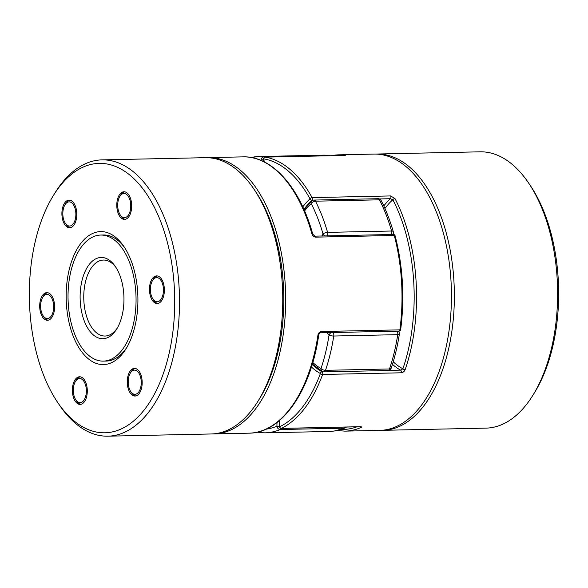 <?xml version="1.0" encoding="UTF-8"?>
<svg xmlns="http://www.w3.org/2000/svg" width="588" height="588" viewBox="0 0 588 588"><rect width="100%" height="100%" fill="white"/><g stroke="black" fill="none" stroke-linecap="round" stroke-linejoin="round"><path stroke-width="0.88" d="M321.908 235.986A88.663 47.819 -91.2 0 0 323.04 233.995A134.726 72.655 -91.2 0 0 311.221 203.588A3.454 1.94 -27.1 0 1 315.469 201.184A3.454 1.86 -91.2 0 0 314.058 200.067A3.454 1.86 -91.2 0 0 313.926 200.082M312.794 362.517A88.663 47.819 -91.2 0 0 321.019 368.492A3.454 1.617 18.7 0 0 325.517 370.322L389.506 368.963A3.454 1.617 18.7 0 0 391.189 368.176C394.769 357.555 397.495 346.214 399.355 334.153A3.454 3.454 0 0 0 398.627 331.456L398.37 331.14M266.217 429.115A134.726 72.655 -91.2 0 0 276.919 426.212L279.719 426.396M323.694 371.844A3.454 1.86 -91.2 0 0 324.003 371.888L387.992 370.521A3.454 1.86 88.8 0 0 389.506 368.963A138.18 74.522 -91.2 0 0 397.731 334.66L333.749 336.027A3.454 0.904 8.8 0 1 329.045 335.05A134.726 72.655 -91.2 0 1 321.019 368.492A3.454 2.778 118.4 0 0 322.29 371.469A3.454 3.454 0 0 0 324.003 371.888A3.454 1.86 -91.2 0 0 324.135 371.873A3.454 1.86 -91.2 0 0 325.517 370.322A138.18 74.522 88.8 0 0 333.749 336.027A3.454 1.86 -91.2 0 0 333.808 334.712A3.454 1.86 -91.2 0 0 333.22 332.521M397.209 331.162A3.454 1.86 88.8 0 1 397.797 333.345A3.454 1.86 88.8 0 1 397.731 334.66A3.454 0.904 8.8 0 0 399.355 334.153M327.001 332.654A88.663 47.819 -91.2 0 1 329.045 335.05A3.454 2.389 -38.9 0 1 331.338 332.565M392.791 234.48A3.454 2.131 28.8 0 0 392.96 234.237A3.454 3.454 0 0 0 393.254 231.621C389.998 220.316 385.978 209.967 381.193 200.589A3.454 3.454 0 0 0 378.047 198.707A3.454 1.86 88.8 0 1 379.458 199.824A3.454 1.94 -27.1 0 1 381.193 200.589M327.523 235.869A3.454 1.86 -91.2 0 0 327.803 233.656A3.454 1.86 -91.2 0 0 327.589 232.378L391.579 231.018A138.18 74.522 -91.2 0 0 379.458 199.824L315.469 201.184A138.18 74.522 88.8 0 1 327.589 232.378A3.454 1.279 -16 0 0 323.04 233.995A3.454 2.131 28.8 0 0 325.149 235.92M391.512 234.509A3.454 1.86 88.8 0 0 391.792 232.289A3.454 1.86 88.8 0 0 391.579 231.018A3.454 1.279 -16 0 1 393.254 231.621M304.584 210.938A88.663 47.819 -91.2 0 1 311.221 203.588A3.454 2.631 -132.2 0 1 311.809 200.964L304.055 209.725M261.153 160.458A88.663 47.819 -91.2 0 0 261.116 160.245A3.454 0.654 -8.3 0 1 263.608 159.591M359.599 426.763A1.727 1.419 66.5 0 0 360.944 427.527C361.951 427.02 361.62 426.748 359.952 426.704L281.424 428.38A1.727 1.411 -116 0 1 279.712 426.741L279.44 426.66A1.727 1.727 0 0 0 281.204 428.431A1.727 0.933 88.8 0 1 281.042 428.409M360.944 427.527A138.18 74.522 88.8 0 1 350.169 430.673A138.18 74.522 88.8 0 1 344.928 431.129L379.833 430.387A138.18 74.522 -91.2 0 0 385.074 429.931A138.18 74.522 -91.2 0 0 451.246 285.783A138.18 74.522 -91.2 0 0 373.953 154.085L339.048 154.828A138.18 74.522 88.8 0 1 344.759 155.114C345.803 155.269 345.501 155.386 343.84 155.46L265.313 157.136A1.727 0.933 -91.2 0 0 265.21 157.128A1.727 0.933 -91.2 0 0 265.151 157.136M312.235 364.406A92.118 49.679 -91.2 0 0 322.077 371.814A1.727 1.389 118.2 0 0 320.386 373.505A1.727 0.853 -159.9 0 0 322.614 374.475L401.141 372.799C403.037 372.542 404.368 371.506 405.132 369.698A1.727 0.823 -161 0 1 402.89 368.772A136.453 73.588 -91.2 0 0 392.85 199.751A1.727 0.985 152.5 0 1 394.967 198.538L390.638 195.936A1.727 0.933 88.8 0 1 390.417 198.707L392.85 199.751A90.39 48.745 -91.2 0 0 384.949 208.49M343.679 155.46A1.727 0.933 88.8 0 1 343.745 155.452L265.21 157.128A1.727 1.727 0 0 0 263.542 159.105L263.799 158.885A93.845 50.612 88.8 0 1 264.21 161.876M343.906 155.452A1.727 1.448 -83.1 0 1 344.759 155.114M302.769 206.895A93.845 50.612 88.8 0 1 310.008 198.854A136.453 73.588 -91.2 0 0 263.799 158.885A1.727 1.448 99.7 0 1 265.313 157.136A138.18 74.522 88.8 0 1 312.103 197.612A1.727 1.007 151.3 0 0 310.008 198.854A1.727 1.316 47.9 0 0 311.89 200.383A92.118 49.679 -91.2 0 0 303.93 209.446M388.852 370.396L400.604 370.146L402.89 368.772A90.39 48.745 -91.2 0 1 393.225 361.752M98.306 235.266A63.048 34.001 -91.2 0 0 68.12 301.034A63.048 34.001 -91.2 0 0 103.385 361.12A63.048 34.001 -91.2 0 0 105.774 360.907A63.048 34.001 -91.2 0 0 135.968 295.139A63.048 34.001 -91.2 0 0 100.695 235.053A63.048 34.001 -91.2 0 0 98.306 235.266M312.765 234.186A1.727 0.632 164.3 0 0 312.757 234.171L312.757 234.171A1.727 0.632 164.3 0 0 311.919 233.87C312.596 235.839 313.874 236.927 315.734 237.14L394.269 235.472A1.727 0.595 -14.8 0 1 395.099 235.751A1.727 1.727 0 0 0 393.394 234.465A1.727 0.933 -91.2 0 1 394.269 235.472A138.18 74.522 -91.2 0 1 399.877 329.853A1.727 0.404 7.6 0 0 400.678 329.625C404.764 297.432 402.905 266.144 395.099 235.751M99.637 257.595A40.631 21.91 88.8 0 1 115.402 266.584A40.631 21.91 88.8 0 1 116.733 328.986A40.631 21.91 88.8 0 1 104.444 338.578A40.631 21.91 88.8 0 1 80.247 301.416A40.631 21.91 88.8 0 1 99.637 257.595M116.079 267.628A38 20.492 -91.2 0 0 103.451 260.05A38 20.492 -91.2 0 0 102.011 260.175A38 20.492 -91.2 0 0 83.812 299.814A38 20.492 -91.2 0 0 105.068 336.027A38 20.492 -91.2 0 0 106.509 335.902A38 20.492 -91.2 0 0 117.365 327.92M212.591 433.922A138.18 74.522 -91.2 0 0 214.047 433.915A138.18 74.522 -91.2 0 0 219.287 433.459A138.18 74.522 -91.2 0 0 285.459 289.311A138.18 74.522 -91.2 0 0 208.167 157.613A138.18 74.522 -91.2 0 0 206.711 157.672M320.438 332.793A1.727 0.933 88.8 0 0 320.475 332.793A1.727 0.933 88.8 0 0 320.482 332.793A1.727 0.933 88.8 0 0 320.541 332.786A1.727 0.933 88.8 0 0 321.342 331.522C319.505 331.83 318.373 333.036 317.939 335.131A1.727 0.441 8.5 0 0 318.747 334.888A1.727 0.441 8.5 0 0 318.747 334.873M375.409 154.078A138.18 74.522 88.8 0 1 376.857 154.027A138.18 74.522 88.8 0 1 454.156 285.724A138.18 74.522 88.8 0 1 387.977 429.872A138.18 74.522 88.8 0 1 382.744 430.32A138.18 74.522 88.8 0 1 381.289 430.328M382.744 430.32L485.989 428.123A138.18 74.522 -91.2 0 0 491.23 427.674A138.18 74.522 -91.2 0 0 533.022 395.062A138.18 74.522 -91.2 0 0 528.502 182.853A138.18 74.522 -91.2 0 0 480.109 151.822L376.857 154.027M528.502 182.853L530.273 185.47A134.726 72.655 88.8 0 1 534.683 392.38L533.022 395.062M80.659 404.36A13.818 7.453 88.8 0 1 80.137 404.412A13.818 7.453 88.8 0 1 72.405 391.24A13.818 7.453 88.8 0 1 79.027 376.827A13.818 7.453 88.8 0 1 79.549 376.776A13.818 7.453 88.8 0 1 87.281 389.947A13.818 7.453 88.8 0 1 80.659 404.36M135.549 395.989A13.818 7.453 88.8 0 1 135.027 396.033A13.818 7.453 88.8 0 1 127.295 382.861A13.818 7.453 88.8 0 1 133.917 368.448A13.818 7.453 88.8 0 1 134.439 368.404A13.818 7.453 88.8 0 1 142.164 381.568A13.818 7.453 88.8 0 1 135.549 395.989M157.746 303.481A13.818 7.453 88.8 0 1 157.224 303.526A13.818 7.453 88.8 0 1 149.492 290.354A13.818 7.453 88.8 0 1 156.114 275.941A13.818 7.453 88.8 0 1 156.636 275.897A13.818 7.453 88.8 0 1 164.361 289.061A13.818 7.453 88.8 0 1 157.746 303.481M125.053 219.346A13.818 7.453 88.8 0 1 124.531 219.398A13.818 7.453 88.8 0 1 116.799 206.226A13.818 7.453 88.8 0 1 123.421 191.813A13.818 7.453 88.8 0 1 123.943 191.761A13.818 7.453 88.8 0 1 131.675 204.933A13.818 7.453 88.8 0 1 125.053 219.346M70.17 227.725A13.818 7.453 88.8 0 1 69.641 227.769A13.818 7.453 88.8 0 1 61.916 214.605A13.818 7.453 88.8 0 1 68.531 200.185A13.818 7.453 88.8 0 1 69.053 200.141A13.818 7.453 88.8 0 1 76.785 213.312A13.818 7.453 88.8 0 1 70.17 227.725M47.973 320.232A13.818 7.453 88.8 0 1 47.444 320.276A13.818 7.453 88.8 0 1 39.719 307.112A13.818 7.453 88.8 0 1 46.334 292.692A13.818 7.453 88.8 0 1 46.856 292.648A13.818 7.453 88.8 0 1 54.588 305.819A13.818 7.453 88.8 0 1 47.973 320.232M258.169 400.913L259.83 398.23A134.726 72.655 -91.2 0 0 255.427 191.321L253.656 188.704A138.18 74.522 88.8 0 1 258.169 400.913A138.18 74.522 88.8 0 1 216.384 433.525A138.18 74.522 88.8 0 1 211.143 433.973L107.891 436.178A138.18 74.522 -91.2 0 0 113.131 435.723A138.18 74.522 -91.2 0 0 179.303 291.575A138.18 74.522 -91.2 0 0 102.011 159.877A138.18 74.522 -91.2 0 0 96.77 160.326A138.18 74.522 -91.2 0 0 54.978 192.938L53.317 195.62A134.726 72.655 88.8 0 1 94.065 163.832A134.726 72.655 88.8 0 1 174.298 287.062A134.726 72.655 88.8 0 1 110.015 432.342A134.726 72.655 88.8 0 1 57.727 402.53A134.726 72.655 88.8 0 1 53.317 195.62M102.011 159.877L205.256 157.68A138.18 74.522 88.8 0 1 253.656 188.704M98.1 231.819A66.503 35.861 -91.2 0 0 66.378 303.533A66.503 35.861 -91.2 0 0 105.98 364.354A66.503 35.861 -91.2 0 0 126.089 348.662A66.503 35.861 -91.2 0 0 123.914 246.534A66.503 35.861 -91.2 0 0 98.1 231.819M126.92 347.273A63.048 34.001 88.8 0 1 108.684 360.848A63.048 34.001 88.8 0 1 106.288 361.054L103.385 361.12M57.727 402.53L59.498 405.147A138.18 74.522 -91.2 0 0 107.891 436.178M100.695 235.053L103.606 234.994A63.048 34.001 88.8 0 1 124.803 247.886M46.437 294.419A12.091 6.519 88.8 0 1 53.64 305.473A12.091 6.519 88.8 0 1 47.871 318.512A12.091 6.519 88.8 0 1 43.174 315.837A12.091 6.519 88.8 0 1 42.777 297.271A12.091 6.519 88.8 0 1 46.437 294.419M47.584 292.699A13.818 7.453 -91.2 0 0 43.608 295.926L42.777 297.271M43.174 315.837L44.063 317.145A13.818 7.453 -91.2 0 0 48.172 320.195M157.643 301.754A12.091 6.519 88.8 0 1 152.953 299.079A12.091 6.519 88.8 0 1 152.557 280.513A12.091 6.519 88.8 0 1 156.21 277.661A12.091 6.519 88.8 0 1 163.413 288.723A12.091 6.519 88.8 0 1 157.643 301.754M157.363 275.941A13.818 7.453 -91.2 0 0 153.387 279.168L152.557 280.513M152.953 299.079L153.835 300.387A13.818 7.453 -91.2 0 0 157.952 303.445M130.213 210.747A12.091 6.519 88.8 0 1 120.261 214.951A12.091 6.519 88.8 0 1 118.261 200.412A12.091 6.519 88.8 0 1 119.864 196.385A12.091 6.519 88.8 0 1 128.052 195.98A12.091 6.519 88.8 0 1 130.213 210.747M120.261 214.951L121.15 216.259A13.818 7.453 -91.2 0 0 125.259 219.317M124.671 191.813A13.818 7.453 -91.2 0 0 120.694 195.04L119.864 196.385M74.61 207.079A12.091 6.519 88.8 0 1 73.912 222.83A12.091 6.519 88.8 0 1 65.371 223.33A12.091 6.519 88.8 0 1 64.092 220.838A12.091 6.519 88.8 0 1 64.974 204.764A12.091 6.519 88.8 0 1 74.61 207.079M65.371 223.33L66.26 224.638A13.818 7.453 -91.2 0 0 70.369 227.688M69.781 200.192A13.818 7.453 -91.2 0 0 65.805 203.419L64.974 204.764M73.867 385.427A12.091 6.519 88.8 0 1 75.47 381.399A12.091 6.519 88.8 0 1 83.658 380.995A12.091 6.519 88.8 0 1 85.819 395.761A12.091 6.519 88.8 0 1 75.867 399.965A12.091 6.519 88.8 0 1 73.867 385.427M80.277 376.827A13.818 7.453 -91.2 0 0 76.3 380.054L75.47 381.399M75.867 399.965L76.749 401.273A13.818 7.453 -91.2 0 0 80.865 404.324M129.47 389.094A12.091 6.519 88.8 0 1 130.36 373.02A12.091 6.519 88.8 0 1 139.988 375.335A12.091 6.519 88.8 0 1 139.297 391.094A12.091 6.519 88.8 0 1 130.756 391.586A12.091 6.519 88.8 0 1 129.47 389.094M135.167 368.448A13.818 7.453 -91.2 0 0 131.19 371.675L130.36 373.02M130.756 391.586L131.638 392.894A13.818 7.453 -91.2 0 0 135.754 395.952M253.825 156.989A138.18 74.522 88.8 0 1 259.065 156.533A138.18 74.522 88.8 0 1 264.078 156.739L328.067 155.372A138.18 74.522 -91.2 0 0 323.055 155.166L259.065 156.533L251.025 157.466M264.887 157.165A3.454 1.86 -91.2 0 0 264.078 156.739A3.454 2.903 -84.1 0 0 261.116 160.245A134.726 72.655 -91.2 0 0 260.491 160.186M377.915 198.722A3.454 1.86 88.8 0 1 378.047 198.707L314.058 200.067A3.454 3.454 0 0 0 311.809 200.964M334.175 431.011A138.18 74.522 -91.2 0 0 344.274 428.16L280.285 429.519A138.18 74.522 88.8 0 1 264.945 432.834L328.935 431.467A138.18 74.522 -91.2 0 0 334.175 431.011M328.935 431.467L334.491 430.989L345.141 427.976A3.454 2.844 -112.6 0 1 344.274 428.16A3.454 1.86 88.8 0 0 345.244 427.072M323.135 371.792L322.077 371.814A1.727 0.933 -91.2 0 1 322.768 373.336A1.727 0.933 -91.2 0 1 322.614 374.475A138.18 74.522 88.8 0 1 281.424 428.38A1.727 0.933 88.8 0 1 281.262 428.431A3.454 1.86 -91.2 0 1 280.285 429.519A3.454 2.844 -112.6 0 1 276.919 426.212A88.663 47.819 -91.2 0 0 276.97 422.566M259.933 432.628A3.454 2.903 -84.1 0 1 259.631 432.614A3.454 2.903 -84.1 0 1 258.161 431.945M329.603 155.754A3.454 3.454 0 0 0 328.369 155.386A3.454 2.903 -84.1 0 0 328.067 155.372A3.454 1.86 88.8 0 1 328.839 155.776M341.202 429.416A136.453 73.588 -91.2 0 0 348.611 428.983A136.453 73.588 -91.2 0 0 356.909 426.822M344.671 155.423L343.745 155.452A1.727 0.933 88.8 0 1 343.84 155.46M333.808 155.283A138.18 74.522 88.8 0 1 339.048 154.828L331.316 155.717M312.735 200.361L311.89 200.383A1.727 0.933 88.8 0 0 312.39 198.685A1.727 0.933 88.8 0 0 312.103 197.612L390.638 195.936M394.967 198.538A138.18 74.522 88.8 0 1 405.132 369.698M383.802 205.954A92.118 49.679 88.8 0 1 390.417 198.707L379.378 198.942M401.141 372.799A1.727 0.933 -91.2 0 0 400.604 370.146A92.118 49.679 88.8 0 1 392.446 364.317M279.756 420.288A93.845 50.612 88.8 0 1 279.712 426.741A136.453 73.588 -91.2 0 0 320.386 373.505A93.845 50.612 88.8 0 1 311.434 366.986M281.262 428.431A1.727 0.933 88.8 0 1 281.204 428.431L359.731 426.763A1.727 0.933 -91.2 0 0 359.738 426.763A1.727 0.933 -91.2 0 0 359.952 426.704M359.503 426.719A1.727 0.933 -91.2 0 0 359.731 426.763L360.26 426.704M311.919 233.87A138.18 74.522 -91.2 0 0 243.072 156.871C271.943 155.776 299.909 187.329 312.757 234.171L314.874 236.141A1.727 0.933 88.8 0 1 314.874 236.141A1.727 0.933 88.8 0 1 315.734 237.14M321.342 331.522L399.877 329.853A1.727 0.933 88.8 0 1 399.068 331.118A1.727 0.933 88.8 0 1 399.002 331.125A1.727 0.933 88.8 0 1 398.936 331.118M214.047 433.915L248.952 433.172A138.18 74.522 -91.2 0 0 254.192 432.717A138.18 74.522 -91.2 0 0 317.939 335.131M314.837 236.141A1.727 0.933 88.8 0 1 314.867 236.141L393.394 234.465M345.141 427.976A3.454 3.454 0 0 0 346.428 427.042M257.978 431.989A3.454 3.454 0 0 0 259.631 432.614L264.945 432.834M312.346 364.031L322.29 371.469M387.992 370.521A3.454 3.454 0 0 0 391.189 368.176M328.369 155.386L323.055 155.166M263.542 159.105L263.902 161.722M279.484 420.523L279.44 426.66M336.975 430.534L344.928 431.129M208.167 157.613L243.072 156.871M256.684 432.283L258.397 432.246M320.482 332.793C319.953 332.58 319.372 333.278 318.747 334.888C310.846 391.218 281.564 433.231 248.952 433.172M320.475 332.793L399.002 331.125A1.727 1.727 0 0 0 400.678 329.625"/></g></svg>
